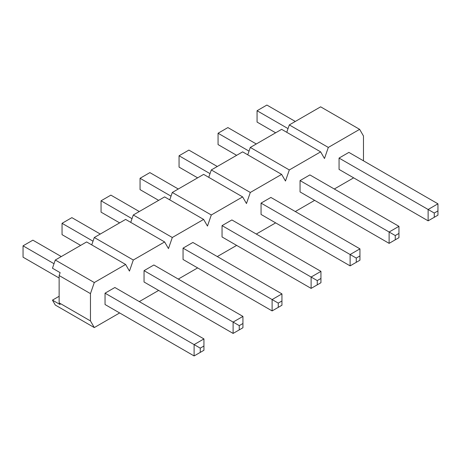 <?xml version="1.0" encoding="UTF-8"?>
<svg xmlns="http://www.w3.org/2000/svg" width="461" height="461" viewBox="0 0 461 461"><rect width="100%" height="100%" fill="white"/><g stroke="black" fill="none" stroke-linecap="round" stroke-linejoin="round"><path stroke-width="0.69" d="M266.89 105.056L295.299 121.456L266.89 105.056L257.065 110.732L257.065 122.079L275.643 132.803L257.065 122.079L257.065 110.732L288.033 128.607L257.065 110.732L266.89 105.056M348.891 152.395L437.95 203.814L348.891 152.395L339.06 158.071L428.125 209.49L339.06 158.071L348.891 152.395M434.262 213.034L434.262 217.292L437.95 215.16L437.95 210.908L434.262 213.034L437.95 210.908L437.95 203.814L428.125 209.49L437.95 203.814L437.95 215.16L428.125 220.836L428.125 209.49L434.262 213.034L428.125 209.49L428.125 220.836L339.06 169.418L428.125 220.836L434.262 217.292L434.262 213.034M437.95 215.16L428.125 220.836L437.95 215.166M227.89 127.576L256.299 143.976L227.89 127.576L218.065 133.246L218.065 144.593L236.643 155.322L218.065 144.593L218.065 133.246L249.026 151.127L218.065 133.246L227.89 127.576M309.884 174.915L398.949 226.334L309.884 174.915L300.059 180.591L389.119 232.01L300.059 180.591L309.884 174.915M395.261 235.554L395.261 239.806L398.949 237.68L398.949 233.427L395.261 235.554L398.949 233.427L398.949 226.334L389.119 232.01L398.949 226.334L398.949 237.68L389.119 243.356L389.119 232.01L395.261 235.554L389.119 232.01L389.119 243.356L300.059 191.937L389.119 243.356L395.261 239.806L395.261 235.554M398.949 237.68L389.119 243.356L398.949 237.68M188.889 150.09L217.292 166.49L188.889 150.09L179.058 155.766L179.058 167.113L197.636 177.842L179.058 167.113L179.058 155.766L210.026 173.641L179.058 155.766L188.889 150.09M270.884 197.435L359.943 248.854L270.884 197.435L261.059 203.105L350.118 254.524L261.059 203.105L270.884 197.435M356.261 258.074L356.261 262.326L359.943 260.2L359.943 255.941L356.261 258.074L359.943 255.941L359.943 248.854L350.118 254.524L359.943 248.854L359.943 260.2L350.118 265.87L350.118 254.524L356.261 258.074L350.118 254.524L350.118 265.87L261.059 214.451L350.118 265.87L356.261 262.326L356.261 258.074M359.943 260.2L350.118 265.87L359.943 260.2M149.883 172.61L178.292 189.01L149.883 172.61L140.058 178.286L140.058 189.632L158.636 200.356L140.058 189.632L140.058 178.286L171.025 196.161L140.058 178.286L149.883 172.61M231.883 219.949L320.942 271.368L231.883 219.949L222.052 225.625L311.117 277.044L222.052 225.625L231.883 219.949M317.26 280.588L317.26 284.846L320.942 282.714L320.942 278.461L317.26 280.588L320.942 278.461L320.942 271.368L311.117 277.044L320.942 271.368L320.942 282.714L311.117 288.39L311.117 277.044L317.26 280.588L311.117 277.044L311.117 288.39L222.052 236.971L311.117 288.39L317.26 284.846L317.26 280.588M320.942 282.714L311.117 288.39L320.942 282.714M110.882 195.13L139.291 211.53L110.882 195.13L101.057 200.8L101.057 212.146L119.635 222.876L101.057 212.146L101.057 200.8L132.019 218.681L101.057 200.8L110.882 195.13M192.882 242.469L281.942 293.888L192.882 242.469L183.052 248.139L272.111 299.558L183.052 248.139L192.882 242.469M278.254 303.108L278.254 307.36L281.942 305.234L281.942 300.981L278.254 303.108L281.942 300.981L281.942 293.888L272.111 299.558L281.942 293.888L281.942 305.234L272.111 310.91L272.111 299.558L278.254 303.108L272.111 299.558L272.111 310.91L183.052 259.491L272.111 310.91L278.254 307.36L278.254 303.108M281.942 305.234L272.111 310.91L281.942 305.234M71.881 217.644L100.285 234.044L71.881 217.644L62.051 223.32L62.051 234.666L80.635 245.396L62.051 234.666L62.051 223.32L93.018 241.195L62.051 223.32L71.881 217.644M153.876 264.989L242.935 316.407L153.876 264.989L144.051 270.659L233.11 322.078L144.051 270.659L153.876 264.989M239.253 325.627L239.253 329.88L242.935 327.754L242.935 323.495L239.253 325.627L242.935 323.495L242.935 316.407L233.11 322.078L242.935 316.407L242.935 327.754L233.11 333.424L233.11 322.078L239.253 325.627L233.11 322.078L233.11 333.424L144.051 282.005L233.11 333.424L239.253 329.88L239.253 325.627M242.935 327.754L233.11 333.424L242.935 327.754M32.875 240.164L61.284 256.564L32.875 240.164L23.05 245.834L23.05 257.186L59.135 278.018L23.05 257.186L23.05 245.834L54.018 263.715L23.05 245.834L32.875 240.164M114.875 287.503L203.935 338.921L114.875 287.503L105.045 293.179L194.11 344.598L105.045 293.179L114.875 287.503M200.253 348.141L200.253 352.4L203.935 350.268L203.935 346.015L200.253 348.141L203.935 346.015L203.935 338.921L194.11 344.598L203.935 338.921L203.935 350.268L194.11 355.944L194.11 344.598L200.253 348.141L194.11 344.598L194.11 355.944L105.045 304.525L194.11 355.944L200.253 352.4L200.253 348.141M203.935 350.268L194.11 355.944L203.935 350.268M90.46 293.622L90.46 320.925L94.298 327.575L119.635 312.95L94.298 327.575L90.46 320.925L90.46 293.622L59.135 275.534L60.132 272.653L59.135 275.534L59.135 302.842L59.135 275.534L90.46 293.622L94.298 282.541L90.46 293.622M139.291 301.598L158.636 290.43L139.291 301.598M178.292 279.084L197.642 267.91L178.292 279.084M217.292 256.564L236.643 245.396L217.292 256.564M256.299 234.044L275.643 222.876L256.299 234.044M295.299 211.53L314.65 200.356L295.299 211.53M334.3 189.01L353.65 177.842L334.3 189.01M363.475 160.82L363.475 135.995L359.638 129.345L328.313 147.434L324.475 158.515L320.637 151.865L289.312 169.948L285.474 181.029L281.631 174.385L250.306 192.468L246.468 203.549L242.63 196.899L211.305 214.987L207.467 226.069L203.629 219.419L172.305 237.501L168.467 248.583L164.623 241.939L133.298 260.021L129.46 271.103L125.623 264.453L94.298 282.541L55.297 260.021L86.622 241.939L125.623 264.453L129.46 271.103L133.298 260.021L94.298 237.501L125.623 219.419L164.623 241.939L168.467 248.583L172.305 237.501L133.298 214.987L164.623 196.899L203.629 219.419L207.467 226.069L211.305 214.987L172.305 192.468L203.629 174.385L242.63 196.899L246.468 203.549L250.306 192.468L211.305 169.948L242.63 151.865L281.631 174.385L285.474 181.029L289.312 169.948L250.306 147.434L281.631 129.345L320.637 151.865L324.475 158.515L328.313 147.434L289.312 124.914L320.637 106.831L359.638 129.345L363.475 135.995L363.475 160.82M144.051 282.005L144.051 270.659L144.051 282.005M222.052 236.971L222.052 225.625L222.052 236.971M300.059 191.937L300.059 180.591L300.059 191.937M339.06 169.418L339.06 158.071L339.06 169.418M261.059 214.451L261.059 203.105L261.059 214.451M183.052 259.491L183.052 248.139L183.052 259.491M105.045 304.525L105.045 293.179L105.045 304.525M60.132 304.571L59.135 302.842L90.46 320.925L59.135 302.842L60.132 304.571L52.456 300.14L59.135 296.279L52.456 300.14L55.297 305.055L52.456 300.14L60.132 304.571M286.754 132.301L289.312 124.914L286.754 132.301M247.747 154.821L250.306 147.434L247.747 154.821M208.747 177.335L211.305 169.948L208.747 177.335M169.746 199.855L172.305 192.468L169.746 199.855M130.74 222.375L133.298 214.987L130.74 222.375M91.739 244.889L94.298 237.501L91.739 244.889M52.456 268.221L55.297 260.021L52.456 268.221L60.132 272.653L52.456 268.221M55.297 305.055L94.298 327.575L55.297 305.055M86.622 241.939L55.297 260.021L94.298 282.541L125.623 264.453L86.622 241.939M125.623 219.419L94.298 237.501L133.298 260.021L164.623 241.939L125.623 219.419M164.623 196.899L133.298 214.987L172.305 237.501L203.629 219.419L164.623 196.899M203.629 174.385L172.305 192.468L211.305 214.987L242.63 196.899L203.629 174.385M242.63 151.865L211.305 169.948L250.306 192.468L281.631 174.385L242.63 151.865M281.631 129.345L250.306 147.434L289.312 169.948L320.637 151.865L281.631 129.345M320.637 106.831L289.312 124.914L328.313 147.434L359.638 129.345L320.637 106.831"/></g></svg>
